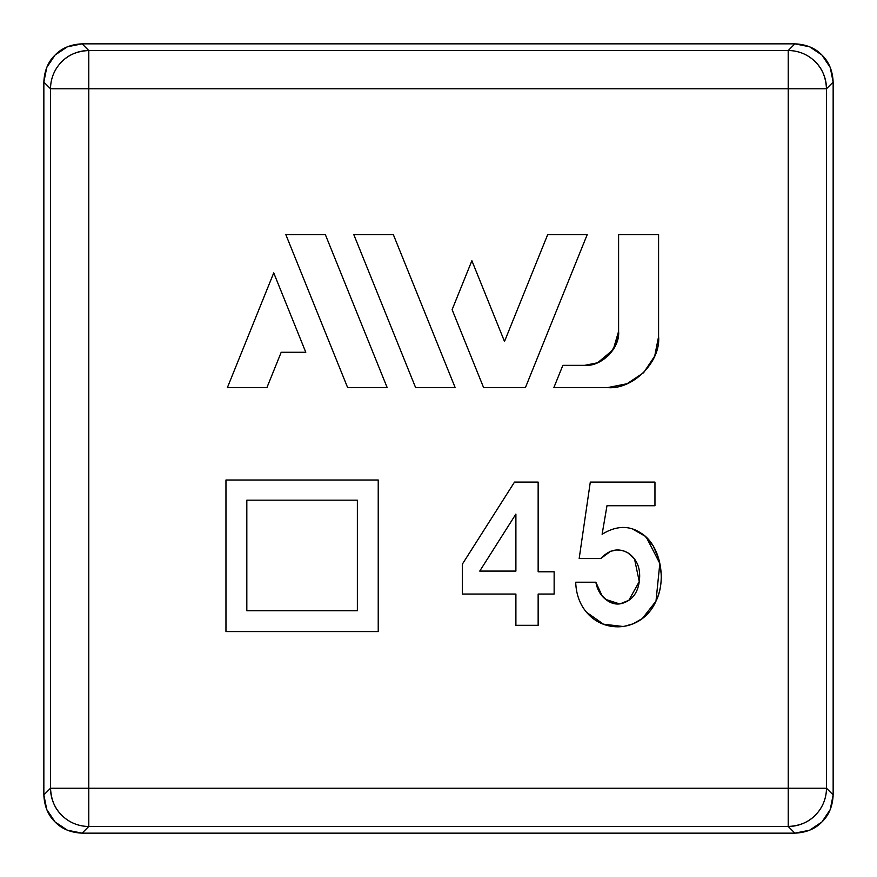 <?xml version="1.0" encoding="UTF-8"?>
<svg xmlns="http://www.w3.org/2000/svg" width="877" height="877" viewBox="0 0 877 877"><rect width="100%" height="100%" fill="white"/><g stroke="black" fill="none" stroke-linecap="round" stroke-linejoin="round"><path stroke-width="1.32" d="M50.537 88.774L50.537 788.226L788.226 788.226L788.226 88.774L50.537 88.774A38.237 38.226 -45 0 1 88.774 50.537L82.087 43.85C70.741 44.387 61.73 48.114 55.054 55.054C48.114 61.73 44.387 70.741 43.85 82.087L50.537 88.774L88.774 88.774L88.774 826.463L88.774 788.226L788.226 788.226L788.226 88.774L88.774 88.774L88.774 788.226L50.537 788.226L50.537 88.774L43.85 82.087L43.85 794.913L50.537 788.226L43.85 794.913L46.755 809.548L55.054 821.946L67.452 830.245L82.087 833.15L794.913 833.15L788.226 826.463L88.774 826.463L82.087 833.15L794.913 833.15L809.548 830.245L821.946 821.946L830.245 809.548L833.15 794.913L833.15 82.087L826.463 88.774L826.463 788.226L833.15 794.913L833.15 82.087L830.245 67.452L821.946 55.054L809.548 46.755L794.913 43.85L82.087 43.85L88.774 50.537L788.226 50.537L794.913 43.85L82.087 43.85L67.452 46.755L55.054 55.054L46.755 67.452L43.85 82.087L43.85 794.913C44.387 806.259 48.114 815.27 55.054 821.946C61.73 828.886 70.741 832.613 82.087 833.15L88.774 826.463A38.237 38.226 -135 0 1 50.537 788.226C51.063 799.55 54.802 808.561 61.741 815.259M597.533 362.793L584.586 365.358L597.599 362.771L584.575 365.358L562.848 365.358L584.575 365.358C601.414 366.882 620.127 348.169 618.603 331.331L618.603 234.608L658.594 234.608L658.594 336.571C660.874 361.828 632.799 389.892 607.553 387.612L553.858 387.612L562.848 365.358L553.858 387.612L607.553 387.612L627.055 383.731M658.594 234.608L658.594 336.571L658.594 234.608L618.603 234.608L618.603 331.331L616.016 344.354L618.603 331.331L613.22 349.693L597.665 362.738M658.627 558.561L653.212 545.9L645.055 536.176L632.47 528.919C623.01 525.86 612.891 527.636 602.115 534.246C616.487 525.433 629.686 525.213 641.723 533.589C660.041 545.143 666.915 579.127 655.996 601.14C642.863 630.947 605.525 634.959 586.581 612.31C579.785 604.297 576.156 594.266 575.696 582.218C576.156 594.266 579.785 604.297 586.581 612.31L603.475 624.194L623.47 626.54L632.997 623.865L642.337 618.526L655.996 601.14C659.997 592.381 661.718 583.117 661.148 573.361L658.627 558.561L661.148 573.361M623.448 626.54L603.475 624.194M602.115 534.246L606.983 505.733L602.115 534.246L606.983 505.733L654.955 505.733L654.955 482.098L590.298 482.098L579.171 558.572L600.723 558.572C609.767 549.079 619.261 547.456 629.237 553.705C637.579 560.195 640.923 569.48 639.256 581.561C637.678 593.126 632.032 600.372 622.352 603.31C616.739 605.009 611.203 603.716 605.722 599.429C600.537 595.373 597.248 589.629 595.856 582.218L602.192 596.075L607.783 600.898L613.988 603.617L620.247 603.804L628.853 600.296C634.597 596.481 638.072 590.232 639.256 581.561C638.072 590.232 634.597 596.481 628.853 600.296L639.256 581.561L634.553 559.098C638.938 565.018 640.506 572.506 639.256 581.561M630.738 554.955L627.636 552.587L634.553 559.098M794.913 43.85L788.226 50.537A38.237 38.226 45 0 1 826.463 88.774L833.15 82.087C832.613 70.741 828.886 61.73 821.946 55.054C815.27 48.114 806.259 44.387 794.913 43.85M833.15 794.913L826.463 788.226A38.237 38.226 135 0 1 788.226 826.463L794.913 833.15C806.259 832.613 815.27 828.886 821.946 821.946C828.886 815.27 832.613 806.259 833.15 794.913M88.774 826.463L788.226 826.463C799.55 825.937 808.561 822.198 815.259 815.259M788.226 788.226L788.226 826.463L788.226 788.226L826.463 788.226L788.226 788.226M788.226 50.537L788.226 88.774L788.226 50.537L88.774 50.537L88.774 88.774L88.774 50.537C77.45 51.063 68.439 54.802 61.741 61.741M826.463 788.226L826.463 88.774C825.937 77.45 822.198 68.439 815.259 61.741M788.226 88.774L826.463 88.774L788.226 88.774M627.088 383.72L643.63 372.67M616.016 344.354L608.638 355.393L597.599 362.771M643.641 372.659L654.702 356.106L658.594 336.571M547.687 234.608L587.217 234.608L525.411 387.612L483.611 387.612L452.115 309.658L471.881 260.721L504.505 341.46L547.687 234.608L504.505 341.46L471.881 260.721L452.115 309.658L483.611 387.612L525.411 387.612L587.217 234.608L547.687 234.608M393.334 234.608L455.163 387.612L415.621 387.612L353.804 234.608L393.334 234.608L353.804 234.608L415.621 387.612L455.163 387.612L393.334 234.608M325.345 234.608L387.174 387.612L347.643 387.612L285.825 234.608L325.345 234.608L285.825 234.608L347.643 387.612L387.174 387.612L325.345 234.608M266.915 387.612L227.384 387.612L273.734 272.89L305.788 352.269L281.199 352.269L266.915 387.612L281.199 352.269L305.788 352.269L273.734 272.89L227.384 387.612L266.915 387.612M357.367 610.721L246.821 610.721L246.821 500.175L357.367 500.175L357.367 610.721L246.821 610.721L246.821 500.175L357.367 500.175L357.367 610.721L246.821 610.721L246.821 500.175L357.367 500.175L357.367 610.721M225.959 480.004L225.959 631.583L378.228 631.583L378.228 480.004L225.959 480.004L225.959 631.583L378.228 631.583L378.228 480.004L225.959 480.004M515.895 571.091L479.741 571.091L515.895 514.075L515.895 571.091L479.741 571.091L515.895 514.075L515.895 571.091L479.741 571.091L515.895 514.075L515.895 571.091M462.365 564.141L462.365 594.036L515.895 594.036L515.895 625.323L538.149 625.323L538.149 594.036L554.143 594.036L554.143 571.782L538.149 571.782L538.149 482.098L514.503 482.098L462.365 564.141L462.365 594.036L515.895 594.036L515.895 625.323L538.149 625.323L538.149 594.036L554.143 594.036L554.143 571.782L538.149 571.782L538.149 482.098L514.503 482.098L462.365 564.141M646.415 537.404L659.822 563.44L655.996 601.14L642.337 618.526M600.372 593.696L605.722 599.429L619.546 603.902M622.495 603.266L624.161 602.696M630.76 554.977L629.247 553.716M606.983 505.733L654.955 505.733L654.955 482.098L590.298 482.098L579.171 558.572L600.723 558.572L610.633 551.271L616.684 549.978L610.622 551.282M595.856 582.218L575.696 582.218L595.856 582.218M616.684 549.978L622.451 550.405L627.636 552.587"/></g></svg>
